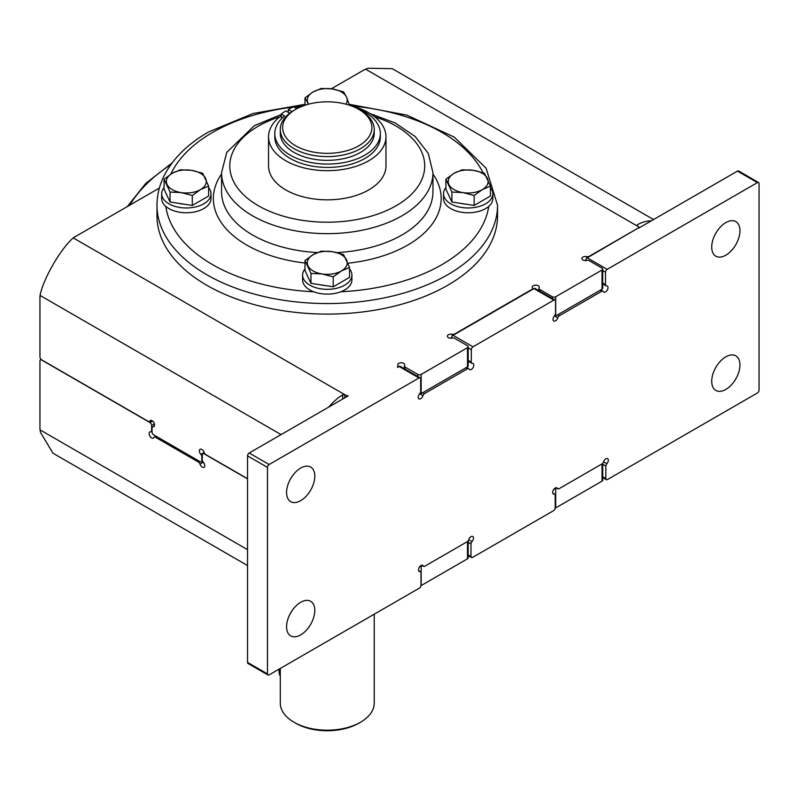 <?xml version="1.0" encoding="UTF-8"?>
<svg xmlns="http://www.w3.org/2000/svg" width="799" height="799" viewBox="0 0 799 799"><rect width="100%" height="100%" fill="white"/><g stroke="black" fill="none" stroke-linecap="round" stroke-linejoin="round"><path stroke-width="1.2" d="M154.427 425.797L152.539 426.886A2.347 1.358 60 0 0 152.05 427.964L152.05 432.009A2.347 1.358 -120 0 0 153.708 434.886L200.209 461.732A2.347 1.358 -120 0 0 201.388 461.842A2.347 1.358 -120 0 0 201.867 460.773L201.867 456.728A2.347 1.358 60 0 0 200.879 454.391A3.526 2.037 60 0 1 200.11 449.278A3.526 2.037 60 0 1 202.866 450.276A3.526 2.037 60 0 1 204.154 452.504A2.347 1.358 60 0 0 205.673 454.531L247.54 478.701M151.311 420.394L149.423 421.492A2.347 1.358 60 0 0 149.763 421.103A3.526 2.037 60 0 1 150.292 420.514A3.526 2.037 60 0 1 153.458 422.002A3.526 2.037 60 0 1 154.337 426.037A3.526 2.037 60 0 1 153.808 426.616A3.526 2.037 60 0 1 153.048 426.776L154.337 426.037M532.643 289.358L532.643 288.409A2.347 1.358 180 0 0 532.484 287.92A3.526 2.037 180 0 1 532.244 287.171A3.526 2.037 180 0 1 535.11 285.173A3.526 2.037 180 0 1 539.045 286.432A3.526 2.037 180 0 1 539.285 287.171A3.526 2.037 180 0 1 539.045 287.92A2.347 1.358 180 0 0 538.886 288.409A2.347 1.358 180 0 0 539.565 289.368L539.565 291.066M404.364 368.719L404.364 366.082A2.347 1.358 180 0 0 405.053 367.041L417.847 374.431A2.347 1.358 0 0 0 421.173 374.431L467.505 347.675A2.347 1.358 0 0 0 468.194 346.716L468.194 365.892A2.347 1.358 180 0 1 467.505 366.851L465.857 367.8L467.525 368.758A2.347 1.358 120 0 1 468.693 368.649A2.347 1.358 120 0 1 469.043 369.038A3.526 2.037 120 0 0 469.562 369.617A3.526 2.037 120 0 0 472.728 368.129A3.526 2.037 120 0 0 473.607 364.094A3.526 2.037 120 0 0 473.088 363.515A3.526 2.037 120 0 0 472.319 363.355A2.347 1.358 120 0 1 471.81 363.245L468.194 361.158M555.035 300.005A2.347 1.358 120 0 0 553.867 300.114L533.942 288.609A2.347 1.358 -60 0 1 535.11 288.499L555.035 300.005A2.347 1.358 120 0 1 555.525 301.073L555.525 313.558A2.347 1.358 120 0 1 554.526 315.895A3.526 2.037 120 0 0 553.767 321.008A3.526 2.037 120 0 0 556.523 320.009A3.526 2.037 120 0 0 557.812 317.782A2.347 1.358 120 0 1 559.33 315.755L601.707 291.285A2.347 1.358 120 0 1 602.885 291.176L600.738 289.937M468.194 346.716A2.347 1.358 0 0 0 467.505 345.757L454.701 338.367A2.347 1.358 180 0 0 452.184 338.067A3.526 2.037 180 0 1 447.38 336.169A3.526 2.037 180 0 1 449.617 334.282A3.526 2.037 180 0 1 452.184 334.282L452.184 336.099M398.122 367.021L398.122 366.082A2.347 1.358 180 0 0 397.962 365.582A3.526 2.037 180 0 1 397.722 364.843A3.526 2.037 180 0 1 400.589 362.836A3.526 2.037 180 0 1 404.524 364.094A3.526 2.037 180 0 1 404.763 364.843A3.526 2.037 180 0 1 404.524 365.582A2.347 1.358 180 0 0 404.364 366.082M420.184 377.857A2.347 1.358 120 0 0 419.016 377.977L399.081 366.471A2.347 1.358 -60 0 1 400.259 366.351L420.184 377.857A2.347 1.358 120 0 1 420.673 378.936L420.673 391.42A2.347 1.358 120 0 1 419.675 393.747A3.526 2.037 120 0 0 418.916 398.861A3.526 2.037 120 0 0 421.672 397.872A3.526 2.037 120 0 0 422.961 395.645A2.347 1.358 120 0 1 424.479 393.617L467.525 368.758M556.194 487.72L557.482 488.459A3.526 2.037 120 0 0 556.953 487.879A3.526 2.037 120 0 0 553.787 489.358A3.526 2.037 120 0 0 552.908 493.392A3.526 2.037 120 0 0 553.437 493.982A3.526 2.037 120 0 0 554.196 494.142A2.347 1.358 120 0 1 554.706 494.241L552.818 493.153M422.002 565.193L423.29 565.932A3.526 2.037 120 0 0 422.771 565.352A3.526 2.037 120 0 0 419.605 566.831A3.526 2.037 120 0 0 418.726 570.866A3.526 2.037 120 0 0 419.245 571.455A3.526 2.037 120 0 0 420.014 571.615A2.347 1.358 120 0 1 420.524 571.714L418.626 570.626M471.989 541.602A3.526 2.037 120 0 0 472.758 536.489A3.526 2.037 120 0 0 470.002 537.477A3.526 2.037 120 0 0 468.713 539.705L471.989 541.602A2.347 1.358 120 0 0 470.991 543.929L470.991 556.414A2.347 1.358 120 0 0 471.48 557.492A2.347 1.358 120 0 0 472.658 557.372L553.537 510.681A2.347 1.358 120 0 0 555.195 507.804L555.195 495.32A2.347 1.358 120 0 0 554.706 494.241M606.841 463.74A3.526 2.037 120 0 0 607.61 458.636A3.526 2.037 120 0 0 604.853 459.625A3.526 2.037 120 0 0 603.565 461.852L606.841 463.74A2.347 1.358 120 0 0 605.852 466.077L605.852 478.561A2.347 1.358 120 0 0 606.331 479.63A2.347 1.358 120 0 0 607.51 479.52L757.392 392.988A2.347 1.358 120 0 0 759.05 390.112L759.05 183.57A2.347 1.358 120 0 0 758.561 182.502A2.347 1.358 120 0 0 757.392 182.611L607.18 269.343A2.347 1.358 120 0 0 605.512 272.219L605.512 284.704A2.347 1.358 120 0 0 606.002 285.772A2.347 1.358 120 0 0 606.511 285.882A3.526 2.037 120 0 1 607.28 286.042A3.526 2.037 120 0 1 607.799 286.621A3.526 2.037 120 0 1 606.92 290.656A3.526 2.037 120 0 1 603.754 292.144A3.526 2.037 120 0 1 603.235 291.565A2.347 1.358 120 0 0 602.885 291.176M539.565 289.368L552.369 296.759A2.347 1.358 0 0 0 555.695 296.759L602.027 270.012A2.347 1.358 0 0 0 602.716 269.053A2.347 1.358 0 0 0 602.027 268.094L589.223 260.704A2.347 1.358 180 0 0 586.706 260.404A3.526 2.037 180 0 1 581.902 258.506A3.526 2.037 180 0 1 584.129 256.609A3.526 2.037 180 0 1 586.706 256.609L586.706 258.247M356.534 108.135A52.774 30.472 180 0 1 364.873 112.06A52.774 30.472 180 0 1 380.334 133.603A52.774 30.472 180 0 1 347.755 161.748A52.774 30.472 180 0 1 290.237 155.146A52.774 30.472 180 0 1 274.786 133.603A52.774 30.472 180 0 1 284.534 115.955L281.248 114.057L281.248 117.413L282.237 117.982M380.334 133.603L380.334 136.959A52.774 30.472 180 0 1 347.755 165.103A52.774 30.472 180 0 1 290.237 158.502A52.774 30.472 180 0 1 274.786 136.959L274.786 133.603M322.087 273.957A19.965 11.526 0 0 0 332.424 273.957A19.965 11.526 0 0 0 341.373 270.971L349.523 267.445L343.56 254.591L332.424 251.695L321.288 251.146L313.138 254.671L304.988 260.554L310.961 273.408L322.087 273.957L333.223 276.853L341.373 270.971A19.965 11.526 0 0 0 346.536 259.845A19.965 11.526 0 0 0 332.424 251.695A19.965 11.526 0 0 0 322.087 251.695A19.965 11.526 0 0 0 313.138 254.671A19.965 11.526 0 0 0 307.975 265.807A19.965 11.526 0 0 0 322.087 273.957M349.523 105.248L346.536 97.118L343.56 91.875L332.424 88.969L321.288 88.429L313.138 91.955L304.988 97.838L308.474 104.21M345.937 104.18A19.965 11.526 0 0 0 346.536 97.118A19.965 11.526 0 0 0 332.424 88.969A19.965 11.526 0 0 0 322.087 88.969A19.965 11.526 0 0 0 313.138 91.955A19.965 11.526 0 0 0 307.975 103.091A19.965 11.526 0 0 0 308.584 104.18M463.011 192.599A19.965 11.526 0 0 0 473.348 192.599A19.965 11.526 0 0 0 482.296 189.613L490.446 186.087L484.474 173.233L473.348 170.327L462.212 169.787L454.062 173.313L445.912 179.196L451.874 192.05L463.011 192.599L474.147 195.495L482.296 189.613A19.965 11.526 0 0 0 487.46 178.487A19.965 11.526 0 0 0 473.348 170.327A19.965 11.526 0 0 0 463.011 170.327A19.965 11.526 0 0 0 454.062 173.313A19.965 11.526 0 0 0 448.888 184.449A19.965 11.526 0 0 0 463.011 192.599M181.173 192.599A19.965 11.526 0 0 0 191.51 192.599A19.965 11.526 0 0 0 200.459 189.613L208.609 186.087L202.636 173.233L191.51 170.327L180.374 169.787L172.224 173.313L164.075 179.196L170.037 192.05L181.173 192.599L192.309 195.495L200.459 189.613A19.965 11.526 0 0 0 205.623 178.487A19.965 11.526 0 0 0 191.51 170.327A19.965 11.526 0 0 0 181.173 170.327A19.965 11.526 0 0 0 172.224 173.313A19.965 11.526 0 0 0 167.061 184.449A19.965 11.526 0 0 0 181.173 192.599M155.915 436.154L154.267 437.103A2.347 1.358 60 0 0 153.917 437.492A3.526 2.037 60 0 1 153.398 438.082A3.526 2.037 60 0 1 150.232 436.594A3.526 2.037 60 0 1 149.353 432.559A3.526 2.037 60 0 1 149.872 431.979A3.526 2.037 60 0 1 150.641 431.82A2.347 1.358 60 0 0 151.151 431.71A2.347 1.358 60 0 0 151.63 430.631L152.05 430.391M203.286 462.212A3.526 2.037 60 0 1 204.045 467.325A3.526 2.037 60 0 1 201.288 466.336A3.526 2.037 60 0 1 200 464.099L203.286 462.212A2.347 1.358 60 0 1 202.287 459.874L202.287 454.681A2.347 1.358 -120 0 1 202.776 453.602L204.244 452.753M247.54 478.891L203.945 453.722A2.347 1.358 -120 0 0 202.776 453.602M154.267 437.103A2.347 1.358 60 0 1 155.435 437.223L198.482 462.072A2.347 1.358 60 0 1 200 464.099M154.367 423.86L151.63 425.438L151.63 430.631M151.63 425.438A2.347 1.358 -120 0 0 149.972 422.561L41.608 359.999A2.347 1.358 -120 0 0 40.439 359.88A2.347 1.358 -120 0 0 39.95 360.958L39.95 428.094A11.745 6.782 60 0 0 40.08 429.882L247.54 549.652M419.016 377.977L269.133 464.509A2.347 1.358 120 0 0 267.475 467.385L267.475 673.917A2.347 1.358 120 0 0 267.955 674.995L248.03 663.49A2.347 1.358 -60 0 1 247.54 662.411L247.54 455.879A2.347 1.358 -60 0 1 249.208 453.003L348.014 395.954M399.081 366.471L397.443 367.42M451.395 338.187A2.347 1.358 -60 0 1 453.063 335.31L533.942 288.609M585.597 260.534A2.347 1.358 -60 0 1 587.245 257.837L638.651 227.775A1.179 0.679 0 0 0 638.651 226.816L636.733 225.468M757.392 182.611L737.457 171.106L638.651 228.164M737.457 171.106A2.347 1.358 -60 0 1 738.636 170.996L758.561 182.502M715.285 368.399A19.965 11.526 120 0 0 716.463 366.361M715.285 234.167A19.965 11.526 120 0 0 716.463 232.129M290.137 613.862A19.965 11.526 120 0 0 291.305 611.824M290.137 479.62A19.965 11.526 120 0 0 291.305 477.582M419.645 566.781A2.347 1.358 0 0 0 421.173 566.381L422.461 565.642M553.977 489.118A2.347 1.358 0 0 0 555.695 488.718L556.653 488.169M267.955 674.995A2.347 1.358 120 0 0 269.133 674.875L419.345 588.154A2.347 1.358 120 0 0 421.003 585.277L421.003 572.793A2.347 1.358 120 0 0 420.524 571.714M346.357 396.913L346.357 395.565A1.179 0.679 0 0 0 348.014 395.565M602.716 269.053L602.716 288.229A2.347 1.358 180 0 1 602.027 289.188L555.695 315.945A2.347 1.358 180 0 1 554.166 316.334M465.857 367.8L421.173 393.607A2.347 1.358 180 0 1 419.455 393.997M638.651 227.775L589.223 256.309A2.347 1.358 180 0 1 586.706 256.609M602.716 463.33L602.716 480.189A2.347 1.358 180 0 1 602.027 481.148L602.027 463.889A2.347 1.358 120 0 0 603.565 461.852M555.175 508.124A2.347 1.358 180 0 0 555.695 507.894L602.027 481.148M468.194 540.763L468.194 557.852A2.347 1.358 180 0 1 467.505 558.811L467.505 541.512M420.973 585.667A2.347 1.358 180 0 0 421.173 585.567L467.505 558.811M247.54 565.542L53.004 453.223L40.529 432.489L40.08 429.882M159.371 188.075L74.647 236.993A11.745 6.782 180 0 0 73.298 237.922L344.699 394.606L344.699 397.872M497.537 205.243A170.277 98.307 0 0 1 447.66 274.756A170.277 98.307 180 0 1 262.092 296.069A170.277 98.307 180 0 1 156.984 205.243L156.984 215.79A170.277 98.307 0 0 0 262.092 306.616A170.277 98.307 0 0 0 447.66 285.303A170.277 98.307 0 0 0 497.537 215.79L497.537 205.243L486.092 168.229L454.291 137.128L406.771 115.096L349.383 104.309M346.357 395.565L344.699 394.606L342.601 394.886A46.971 27.116 120 0 0 328.719 407.091M398.122 366.082A2.347 1.358 180 0 1 397.443 367.041M532.643 288.409A2.347 1.358 180 0 1 531.954 289.368L454.701 333.972A2.347 1.358 180 0 1 452.184 334.282M331.295 88.809L363.974 69.942A11.745 6.782 180 0 1 365.582 69.163L368.069 68.245L392.259 68.684L653.562 219.545M304.988 104L304.339 104.369M351.92 275.096A24.659 14.242 0 0 1 336.699 288.249A24.659 14.242 0 0 1 309.822 285.163A24.659 14.242 180 0 1 302.601 275.096L302.601 279.89A24.659 14.242 0 0 0 309.822 289.957A24.659 14.242 0 0 0 313.647 291.765A24.659 14.242 0 0 0 340.863 291.765A24.659 14.242 0 0 0 351.92 279.89L351.92 275.096A24.659 14.242 0 0 0 349.523 268.973M492.833 193.738A24.659 14.242 0 0 1 477.612 206.891A24.659 14.242 0 0 1 450.736 203.805A24.659 14.242 180 0 1 443.515 193.738L443.515 198.532A24.659 14.242 0 0 0 450.736 208.599A24.659 14.242 0 0 0 488.738 206.392A24.659 14.242 0 0 0 492.833 198.532L492.833 193.738A24.659 14.242 0 0 0 490.446 187.615M313.647 291.765A162.057 93.563 180 0 1 165.773 206.392A24.659 14.242 0 0 0 168.899 208.599A24.659 14.242 0 0 0 195.775 211.685A24.659 14.242 0 0 0 210.996 198.532L210.996 193.738A24.659 14.242 0 0 0 208.609 187.615M165.773 206.392A24.659 14.242 180 0 1 161.678 198.532L161.678 193.738A24.659 14.242 180 0 1 164.075 187.615M210.996 193.738A24.659 14.242 0 0 1 195.775 206.891A24.659 14.242 0 0 1 168.899 203.805A24.659 14.242 180 0 1 161.678 193.738M179.316 203.435A18.197 10.507 0 0 0 184.02 204.164M164.075 179.196L164.075 189.143L170.037 201.997L192.309 205.443L208.609 196.035L208.609 186.087M170.037 201.997L170.037 192.05M192.309 205.443L192.309 195.495M443.515 193.738A24.659 14.242 180 0 1 445.912 187.615M461.153 203.435A18.197 10.507 0 0 0 465.857 204.164M445.912 179.196L445.912 189.143L451.874 201.997L474.147 205.443L490.446 196.035L490.446 186.087M451.874 201.997L451.874 192.05M474.147 205.443L474.147 195.495M304.988 105.248L304.988 97.838M348.704 104.989L349.523 104.729M302.601 275.096A24.659 14.242 180 0 1 304.988 268.973M320.239 284.794A18.197 10.507 0 0 0 324.943 285.523M304.988 260.554L304.988 270.501L310.961 283.355L333.223 286.801L349.523 277.393L349.523 267.445M310.961 283.355L310.961 273.408M333.223 286.801L333.223 276.853M385.977 136.779A58.717 33.898 0 0 1 368.778 160.749A58.717 33.898 180 0 1 304.789 168.1A58.717 33.898 180 0 1 268.544 136.779L268.544 165.932A58.717 33.898 180 0 0 304.789 197.253A58.717 33.898 180 0 0 368.778 189.902A58.717 33.898 0 0 0 385.977 165.932L385.977 136.779A58.717 33.898 0 0 0 351.141 105.818M268.544 136.779A58.717 33.898 180 0 1 281.248 115.725M303.38 105.818A58.717 33.898 0 0 0 295.89 108.125M288.259 111.441A58.717 33.898 0 0 0 287.43 111.87M291.955 111.61L288.259 109.473L288.259 112.349M288.259 109.473A57.368 33.119 180 0 1 293.702 106.866L296.888 108.704M281.248 114.057A57.368 33.119 180 0 1 285.762 110.911L289.717 113.188M374.232 129.498L374.232 133.233A46.971 27.116 180 0 1 360.469 152.409A46.971 27.116 180 0 1 309.283 158.292A46.971 27.116 180 0 1 280.289 133.233L280.289 129.498A46.971 27.116 0 0 0 309.283 154.547A46.971 27.116 0 0 0 360.469 148.674A46.971 27.116 0 0 0 374.232 129.498A46.971 27.116 0 0 0 360.469 110.322L358.811 109.363A44.624 25.768 0 0 0 295.7 109.363L294.042 110.322A46.971 27.116 0 0 0 280.289 129.498M294.042 110.322L295.7 109.363A44.624 25.768 0 0 0 295.7 145.798A44.624 25.768 0 0 0 358.811 145.798A44.624 25.768 0 0 0 358.811 109.363M365.582 69.163L636.983 225.857L637.412 224.679A46.971 27.116 -60 0 1 651.295 220.854M553.867 300.114L472.988 346.816A2.347 1.358 120 0 0 471.33 349.692L471.33 362.167A2.347 1.358 120 0 0 471.81 363.245M423.29 565.932A2.347 1.358 120 0 0 423.64 566.321A2.347 1.358 120 0 0 424.808 566.201L467.185 541.732A2.347 1.358 120 0 0 468.713 539.705M557.482 488.459A2.347 1.358 120 0 0 557.822 488.848A2.347 1.358 120 0 0 559 488.728L602.046 463.879M711.719 381.283A19.965 11.526 120 0 0 715.854 390.421A19.965 11.526 120 0 0 731.235 385.078A19.965 11.526 120 0 0 739.954 364.983A19.965 11.526 120 0 0 735.819 355.845A19.965 11.526 120 0 0 720.428 361.198A19.965 11.526 120 0 0 711.719 381.283M711.719 247.051A19.965 11.526 120 0 0 715.854 256.189A19.965 11.526 120 0 0 731.235 250.836A19.965 11.526 120 0 0 739.954 230.751A19.965 11.526 120 0 0 735.819 221.613A19.965 11.526 120 0 0 720.428 226.956A19.965 11.526 120 0 0 711.719 247.051M286.571 626.746A19.965 11.526 120 0 0 290.706 635.884A19.965 11.526 120 0 0 306.087 630.531A19.965 11.526 120 0 0 314.806 610.446A19.965 11.526 120 0 0 310.671 601.307A19.965 11.526 120 0 0 295.28 606.651A19.965 11.526 120 0 0 286.571 626.746M286.571 492.504A19.965 11.526 120 0 0 290.706 501.642A19.965 11.526 120 0 0 306.087 496.299A19.965 11.526 120 0 0 314.806 476.204A19.965 11.526 120 0 0 310.671 467.065A19.965 11.526 120 0 0 295.28 472.419A19.965 11.526 120 0 0 286.571 492.504M149.423 421.492A2.347 1.358 60 0 1 148.244 421.373L41.608 359.81A2.347 1.358 -120 0 1 39.95 356.933L39.95 297.078A11.745 6.782 60 0 1 40.08 295.45L40.529 293.203C44.574 277.013 59.575 251.026 71.57 239.43L73.298 237.922M152.539 426.886A2.347 1.358 60 0 1 153.048 426.776M280.289 668.433L280.289 703.07A46.971 27.116 0 0 0 294.042 722.246A46.971 27.116 0 0 0 360.469 722.246L360.469 722.246A46.971 27.116 0 0 0 374.232 703.07L374.232 614.201M294.042 722.246L295.7 723.205A44.624 25.768 0 0 0 358.811 723.205L360.469 722.246L358.811 723.205M279.101 669.123L279.101 671.43A14.092 8.14 120 0 0 280.289 676.194M200.879 454.391L204.154 452.504M149.763 421.103L151.051 420.354M267.475 673.917L247.54 662.411M267.475 467.385L247.54 455.879M269.133 464.509L249.208 453.003M607.18 269.343L587.245 257.837M204.554 453.373L203.945 453.722M198.482 462.072L199.64 461.403M155.435 437.223L156.604 436.554M152.579 421.063L149.972 422.561M170.786 174.182A162.057 93.563 180 0 1 212.664 132.374A162.057 93.563 0 0 1 293.253 107.056M488.738 206.392A162.057 93.563 0 0 1 441.847 264.689A162.057 93.563 180 0 1 340.863 291.765M483.035 172.734A162.057 93.563 0 0 0 352.149 106.077M302.372 106.077A162.057 93.563 0 0 0 293.892 106.976M347.964 263.201A113.907 65.768 180 0 0 407.8 245.033A113.907 65.768 0 0 0 432.948 174.002M304.988 263.031A113.907 65.768 180 0 1 221.573 174.002M281.248 114.457L254.232 125.733L226.736 152.429L221.573 172.644A105.688 61.024 180 0 0 286.811 229.013A105.688 61.024 180 0 0 401.987 215.79A105.688 61.024 0 0 0 432.948 172.644L432.948 191.82A105.688 61.024 0 0 1 401.987 234.966A105.688 61.024 180 0 1 336.898 252.584M317.363 252.574A105.688 61.024 180 0 1 221.573 191.82L221.573 172.644M374.621 116.754A97.468 56.27 0 0 1 396.174 205.723A97.468 56.27 180 0 1 258.337 205.723A97.468 56.27 180 0 1 258.337 126.142A97.468 56.27 0 0 1 279.89 116.754M637.412 224.679L637.372 226.077M602.027 270.012L602.027 289.188M555.695 296.759L555.695 315.945M557.672 314.796L559.33 315.755M600.049 290.327L601.707 291.285M602.716 283.086L605.512 284.704M605.512 272.219L602.716 270.601M605.852 478.561L602.716 476.753M602.716 464.269L605.852 466.077M555.695 507.894L555.695 488.718M470.991 556.414L468.194 554.796M468.194 542.321L470.991 543.929M421.173 585.567L421.173 566.381M418.726 570.866L420.014 571.615M552.908 493.392L554.196 494.142M420.054 393.967L422.961 395.645M422.821 392.659L424.479 393.617M467.505 347.675L467.505 366.851M421.173 374.431L421.173 393.607M417.847 374.431L417.847 376.509M405.053 367.041L405.053 369.118M472.988 346.816L453.063 335.31M555.065 316.204L557.812 317.782M471.33 349.692L468.194 347.885M468.194 360.359L471.33 362.167M552.369 296.759L552.369 298.466M342.601 394.886L342.741 399.001M281.088 434.596L40.08 295.45M201.867 460.773L202.367 460.484M170.946 164.534A209.028 120.679 0 0 0 129.718 205.193M279.101 671.43L280.289 672.119M638.99 227.296L638.99 227.965M152.05 431.19L151.151 431.71M40.439 359.88L41.149 359.47M304.988 104.319L253.033 113.508L208.559 131.965C188.095 143.78 173.443 158.072 164.594 174.851C159.56 184.649 157.013 194.776 156.984 205.243M432.948 172.644L428.274 153.398L415.17 136.489L395.215 122.996L370.027 113.558M606.002 285.772L602.716 283.875M602.716 477.542L606.331 479.63M468.194 555.595L471.48 557.492M423.64 566.321L421.742 565.223M557.822 488.848L555.934 487.75M468.693 368.649L466.546 367.41M538.886 290.676L538.886 288.409M202.586 461.153L201.388 461.842M172.155 162.886L145.827 183.331L127.291 206.591"/></g></svg>
